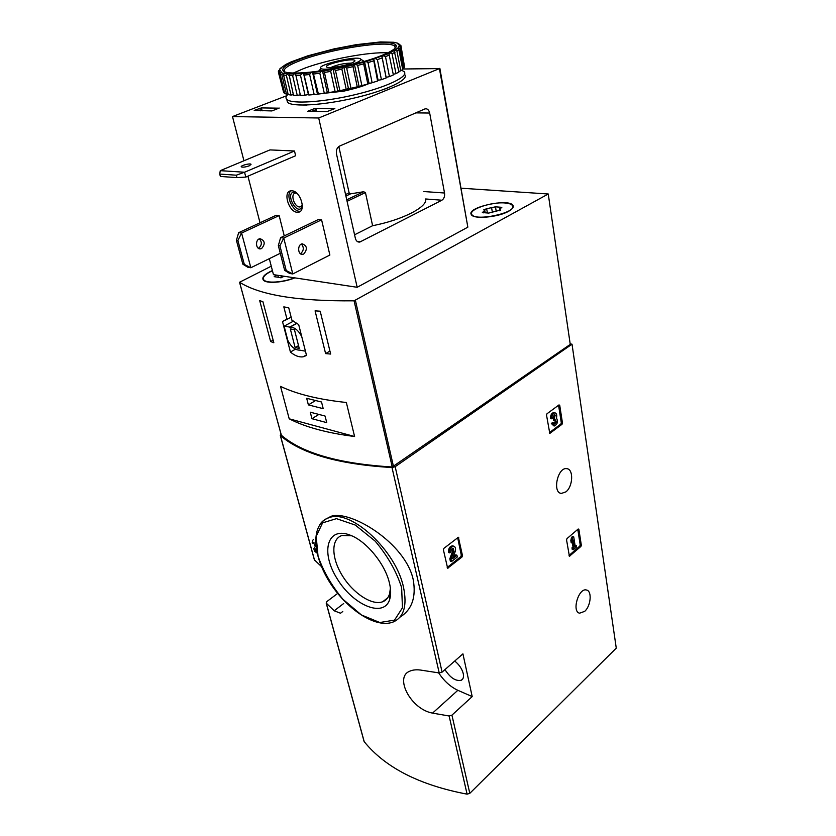 <?xml version="1.0" encoding="UTF-8"?>
<svg xmlns="http://www.w3.org/2000/svg" width="836" height="836" viewBox="0 0 836 836"><rect width="100%" height="100%" fill="white"/><g stroke="black" fill="none" stroke-linecap="round" stroke-linejoin="round"><path stroke-width="1.25" d="M566.547 539.868L566.975 538.614L578.209 529L578.867 529.313L581.323 545.208L580.905 546.441L569.41 556.285L566.547 539.868M462.925 653.856L442.108 672.113L439.224 672.949L422.389 670.347C417.049 669.364 412.65 669.73 409.212 671.444C394.561 677.714 410.904 709.283 432.546 713.118L449.12 715.982L451.931 715.146L472.194 696.576L462.925 653.856M570.183 343.899L572.023 344.202L616.268 648.13L469.801 793.333L467.094 794.158C419.567 785.129 385.271 767.626 364.203 741.668L363.984 741.114M572.023 344.202L395.167 466.687L392 467.543C338.538 464.367 301.347 453.697 280.426 435.566L281.053 434.166M584.678 611.367L579.557 613.196C571.458 611.524 578.763 587.363 586.548 590.038C592.233 591.021 590.885 606.027 584.678 611.367M565.867 491.892L561.343 493.439C552.084 492.697 557.727 466.896 566.756 468.672C573.768 468.986 573.047 486.594 565.867 491.892M546.525 415.095L546.974 413.778L559.023 404.906L559.733 405.345L562.461 423.006L562.022 424.291L549.785 433.393L546.525 415.095M443.393 549.785L443.895 548.353L458.379 537.266L462.475 555.606L461.995 557.006L447.636 568.229L443.393 549.785M399.995 617.135C411.908 609.737 416.318 597.228 413.214 579.609C405.439 543.076 350.681 509.824 331.181 516.261L325.392 519.323M321.484 566.609L314.336 559.765M337.66 593.414L326.845 601.586L326.197 603.08L334.201 610.782L340.524 613.237L342.77 611.503M316.719 551.561L314.984 550.161L316.144 548.364M314.984 550.161L316.092 549.367M313.542 539.638L312.434 540.422L312.194 542.71L313.124 543.484L314.064 542.815M313.124 543.484L313.26 542.261L315.339 546.336L313.834 548.709L314.451 550.997L317.063 553.139M389.43 583.005C390.903 589.171 391.039 594.448 389.848 598.827C384.591 618.609 353.294 605.672 337.096 578.627C320.094 551.844 327.304 525.416 350.974 535.468C366.858 541.686 385.208 564.269 389.43 583.005M390.381 588.105L389.66 593.55C388.468 597.688 386.148 600.426 382.679 601.763C372.041 605.849 353.105 593.32 342.3 575.617C331.328 557.967 330.868 538.907 341.987 535.51L351.705 535.792M438.681 672.886C444.052 681.027 450.447 686.837 457.846 690.306L472.194 696.576M454.742 661.025C459.183 664.662 462.026 668.852 463.259 673.597C463.917 676.941 463.259 679.156 461.284 680.253C455.724 681.413 450.28 677.86 444.971 669.605M558.573 405.241L561.29 422.744L560.841 424.03L549.346 432.693M554.163 412.639L553.735 412.545C551.53 413.109 550.464 415.105 550.548 418.543L551.718 418.805L554.592 414.74L555.229 415.095L554.226 418.731L554.498 420.456L555.501 419.954L556.306 421.992L554.623 424.071L553.672 422.859L552.502 423.737L551.332 423.476L552.491 422.598L553.672 422.859M554.069 414.865L553.442 418.178L554.623 418.439M554.498 420.456L553.327 420.195L553.442 418.178M553.056 418.47L554.226 418.731M554.947 420.132L555.135 421.731L553.975 423.674M553.871 425.9L551.332 423.476M551.718 418.805C551.645 415.367 552.711 413.371 554.916 412.806C556.609 413.318 557.131 415.064 556.473 418.021C558.239 421.605 557.507 424.26 554.278 425.994L552.502 423.737M577.791 529.355L580.194 544.863L579.776 546.107L569.055 555.459M572.315 543.087L571.187 542.752L570.831 540.526L571.49 537.433L572.629 537.767L571.96 540.871L572.315 543.087L572.973 539.993L574.133 547.308L573.12 548.186L573.371 549.733L576.464 547.037L576.223 545.49L575.22 546.368L573.715 536.837L572.629 537.767M570.831 540.526L571.96 540.871M573.371 549.733L572.232 549.377L571.991 547.831L572.994 546.963L572.357 542.898M572.994 546.963L574.133 547.308M571.991 547.831L573.12 548.186M575.032 545.197L576.223 545.49M571.49 537.433L572.587 536.493L573.715 536.837M457.647 537.611L461.305 555.208L460.824 556.609L447.208 567.487M452.924 545.918L452.663 545.824C449.799 546.19 448.399 548.406 448.483 552.46L449.653 552.857L451.022 551.781C450.98 549.618 451.722 548.437 453.258 548.249L453.948 551.164L451.001 559.169L451.513 561.573L457.302 556.964L456.937 555.229L452.569 558.699L455.15 551.687C455.965 548.813 455.536 546.995 453.844 546.221C450.97 546.587 449.58 548.803 449.653 552.857M452.673 548.27L452.767 550.767L453.948 551.164M451.513 561.573L450.343 561.165L449.831 558.772L452.767 550.767M449.831 558.772L451.001 559.169M453.258 556.818L455.766 554.832L456.937 555.229M282.484 321.515L290.426 352.029C294.857 355.791 299.089 357.38 303.123 356.805L306.53 355.478L298.682 324.587L291.931 320.272L288.723 307.752L283.812 306.875L287.041 319.362L282.484 321.515L286.351 319.425M461.315 188.215L548.249 193.994L354.067 300.814C298.264 301.368 260.09 295.181 239.566 282.255L271.261 266.193M548.249 193.994L570.256 344.401L392.241 466.99C339.249 463.792 302.287 453.216 281.387 435.274L281.324 435.034M315.078 310.856L320.198 311.201L330.659 354.056L325.601 353.586L315.078 310.856M270.624 341.537L259.683 300.605L262.901 301.691L273.832 342.76L270.624 341.537L273.132 340.158M346.344 402.492C318.704 399.545 296.759 394.174 280.52 386.378L289.214 418.815C305.422 427.175 327.221 433.069 354.589 436.496L346.344 402.492M294.878 277.886C282.662 282.798 265.629 283.843 263.225 279.914C261.731 277.144 264.782 274.03 272.39 270.54M508.633 211.268C498.214 217.381 473.124 219.502 471.295 214.528C466.216 207.234 509.876 197.871 513.032 205.583C513.816 207.276 512.353 209.167 508.633 211.268M512.855 207.809L512.708 206.9M354.934 63.285C344.244 67.517 322.759 70.736 320.857 68.437C315.663 64.999 357.996 55.113 360.703 59.116C361.445 60.108 359.522 61.498 354.934 63.285M350.723 63.4C343.042 66.431 327.681 68.698 326.625 66.974C323.49 64.508 352.468 57.747 354.767 60.391C355.436 61.091 354.088 62.094 350.723 63.4M318.558 71.206L320.418 69.179M354.757 60.422L353.806 61.979M363.305 60.861L364.026 61.498M330.648 67.549C337.295 64.665 344.244 63.181 351.496 63.097M287.041 319.362L291.137 317.147M290.426 352.029L295.453 349.197M301.723 336.574C298.327 330.241 294.429 327.095 290.061 327.127L284.115 326.197L287.835 340.471C291.241 346.961 295.192 350.18 299.685 350.127L305.443 351.183M296.958 323.166L289.507 327.231M293.614 321.045L284.115 326.197M299.246 348.413L294.45 329.687L290.301 328.882L295.118 347.557L299.246 348.413M298.536 345.634L295.118 347.557M329.938 351.078L325.601 353.586M326.74 422.629L325.068 416.035L310.26 412.19L311.953 418.711L326.74 422.629M323.208 408.668L321.526 402.001L306.676 398.302L308.38 404.896L323.208 408.668M289.214 418.815L354.589 436.496M315.59 400.528L308.38 404.896M318.871 414.426L311.953 418.711M504.996 202.981C509.124 203.315 511.632 204.214 512.51 205.687C517.505 212.699 474.764 221.874 471.807 214.413C468.264 209.575 491.474 201.643 504.996 202.981M486.656 208.718L495.445 206.826L501.83 207.328L499.426 209.408L500.555 210.024L488.726 213.086L482.351 212.563L484.807 210.453L483.73 209.867L486.656 208.718L487.304 212.48M294.502 277.824C282.578 282.589 266.088 283.571 263.748 279.757C262.305 277.103 265.2 274.093 272.442 270.728M284.721 276.35L279.851 277.521L274.177 276.664L276.507 275.117M280.509 277.761L281.92 277.636M244.321 264.416L242.858 264.197L247.926 267.311L250.852 267.739L244.321 264.416L237.884 240.507L241.583 233.056L238.636 232.701L236.41 240.329L237.884 240.507M242.858 264.197L236.41 240.329M280.3 253.277L250.852 267.739L241.583 233.056L279.151 215.583L276.183 215.28L238.636 232.701M286.205 270.519L284.627 270.289L289.632 273.476L292.788 273.947L286.205 270.519L279.935 245.794L283.759 238.051L280.593 237.675L278.346 245.596L279.935 245.794M284.627 270.289L278.346 245.596M321.588 219.826L329.875 255.032L292.788 273.947L283.759 238.051L321.588 219.826L318.401 219.502L280.593 237.675M424.803 108.973L339.5 146.112C336.95 147.627 335.957 150.261 336.511 154.033L355.342 238.229C356.105 240.977 357.568 242.262 359.731 242.085L441.899 200.222C444.041 198.769 444.919 196.366 444.533 193.011L429.673 113.038C428.858 109.819 427.311 108.44 425.033 108.889L424.803 108.973M316.489 111.439L314.984 108.367L334.839 108.596L327.106 111.554L307.585 111.334L314.984 108.367M384.037 89.337L388.541 87.602M341.255 100.78L349.803 99.035M302.998 105.022L306.802 105.033M402.618 68.991L439.433 68.604L318.704 117.991L232.492 116.57L286.758 95.691M271.867 110.937L279.234 108.063L271.878 110.937L254.196 110.404L261.407 107.907L278.921 108.178M232.492 116.57L243.945 160.773M247.937 176.166L260.017 222.784M269.317 258.679L273.456 274.647L357.181 287.291L467.846 227.162L439.851 68.333M318.704 117.991L357.181 287.291M291.952 190.807C300.782 190.974 306.687 212.219 297.982 212.229C289.12 213.399 282.025 190.869 291.304 190.807L291.952 190.807M236.933 177.619L245.805 177.086L295.63 155.726L294.502 151.002L269.976 149.905L220.255 170.659L219.732 174.066L220.38 176.448L236.933 177.619L236.295 175.194L219.732 174.066M284.261 235.919L279.151 215.583M354.568 234.801L372.605 225.71C402.638 219.92 427.896 206.805 425.608 198.978L441.899 200.222M338.82 146.488L349.124 192.865L350.629 193.827L363.618 191.747L365.447 192.562L347.086 201.33M372.605 225.71L365.447 192.562M258.376 248.282L258.669 248.156C261.95 245.293 262.19 242.189 259.369 238.866M261.616 248.543L260.654 248.835C255.628 249.839 254.949 239.263 260.017 238.688C264.981 240.569 265.514 243.851 261.616 248.543M300.385 253.684L300.573 253.601C303.855 250.695 304.147 247.508 301.451 244.049M303.74 254.008L302.768 254.322C297.72 255.377 297.125 244.436 302.214 243.819C307.178 245.742 307.679 249.138 303.74 254.008M249.4 165.758C245.648 167.085 242.952 167.461 241.332 166.886C239.88 165.737 250.079 162.999 251.061 164.274L249.4 165.758M294.502 151.002L244.54 172.237L220.255 170.659M236.295 175.194L244.54 172.237L245.805 177.086M300.427 211.194L300.093 211.236C292.872 212.313 285.16 195.175 290.959 190.838M302.339 206.68L302.183 207.025C296.77 216.597 284.188 191.778 294.638 192.113L295.672 192.322M302.371 205.259L300.019 206.952C294.282 207.694 289.737 193.158 295.725 193.116L296.79 193.22M404.697 74.571C409.577 79.389 387.402 90.194 355.561 97.718C323.772 105.305 292.119 107.227 287.48 102.274L286.852 99.62M399.18 44.162L398.145 44.59L399.462 44.507L399.712 45.834L398.448 46.283L399.577 46.273L398.385 47.892L396.933 48.331L397.831 48.404L388.897 53.556L366.21 61.571L345.174 66.953L323.365 71.144L303.761 73.599L288.942 74.007L283.926 73.443L284.595 73.025L283.028 73.244L280.677 72.398L281.607 71.948L280.175 72.084L279.266 70.914L280.426 70.454L279.203 70.517L279.705 69.043L281.042 68.594L280.05 68.573L285.808 64.435L291.241 61.833L307.847 55.813L334.128 48.875L356.272 44.653L380.485 41.946L393.913 42.27L397.539 43.158L400.434 45.238M399.462 44.507L400.925 45.604L404.457 66.243M399.577 46.273L400.862 47.453L404.603 66.995L403.746 68.301L399.974 48.676L398.385 47.892M400.862 47.453L399.974 48.676M397.831 48.404L398.897 49.669L402.691 69.357L400.768 70.851L396.943 51.09L395.219 50.275M398.897 49.669L396.943 51.09M394.247 50.86L398.918 72.021L395.961 73.652L392.074 53.765L390.255 52.929M395.073 52.208L392.074 53.765M388.897 53.556L393.369 74.916L389.451 76.63L385.49 56.639L383.63 55.751M389.451 54.988L385.49 56.639M381.916 56.409L386.18 77.936L381.425 79.692L377.391 59.617L375.531 58.666M382.188 57.914L377.391 59.617M373.514 59.325L377.579 80.998L372.125 82.722L368.007 62.585L366.21 61.571M373.504 60.892L368.007 62.585M363.963 62.219L363.66 63.829L367.819 83.987L361.863 85.627L357.651 65.448L355.969 64.362M363.66 63.829L357.651 65.448M353.565 64.968L353.001 66.629L357.244 86.808L350.984 88.292L346.679 68.113L345.174 66.953M353.001 66.629L346.679 68.113M342.687 67.497L341.882 69.169L346.209 89.347L339.855 90.643L335.476 70.485L334.17 69.242M341.882 69.169L335.476 70.485M331.704 69.701L330.69 71.384L335.1 91.532L328.872 92.587L324.42 72.471L323.365 71.144M330.69 71.384L324.42 72.471M320.982 71.52L319.812 73.192L324.295 93.277L318.411 94.06L313.113 72.617M319.812 73.192L313.887 74.007M310.908 72.878L309.623 74.519L314.169 94.531L308.829 95.011L303.761 73.599M309.623 74.519L304.252 75.052M301.806 73.746L300.479 75.344L305.056 95.252L300.427 95.419L295.62 74.07M300.479 75.344L295.829 75.574M293.979 74.101L292.642 75.637L297.261 95.429L293.488 95.283L288.942 74.007M292.642 75.637L288.869 75.564M287.668 73.923L286.382 75.397L291.012 95.053L288.201 94.604L283.571 75.031L283.926 73.443M286.382 75.397L283.571 75.031M283.028 73.244L281.847 74.644L286.476 94.165L284.7 93.433L280.081 73.996L280.677 72.398M281.847 74.644L280.081 73.996M280.196 72.095L279.161 73.411L283.738 92.765L278.461 72.513L279.266 70.914M279.161 73.411L278.461 72.513M279.203 70.517L278.503 72.429M278.346 71.76L278.722 70.642M401.113 46.607L399.712 45.834M301.085 58.75C331.641 47.307 389.513 38.487 395.553 44.705C400.768 48.561 379.272 58.374 348.33 65.584C317.44 72.868 286.926 75.188 283.185 70.924C281.115 67.988 287.072 63.923 301.085 58.75M284.553 71.781C282.631 68.886 288.483 64.915 302.089 59.868C332.028 48.624 388.782 39.992 394.665 46.147L395.271 48.154M384.759 55.312L381.968 56.493M293.185 73.098L304.043 68.416C327.837 59.429 370.087 51.56 387.935 52.877M401.646 70.214L404.143 71.677C409.013 76.431 386.796 87.184 354.913 94.708C323.104 102.295 291.419 104.27 286.79 99.379C285.4 98 285.839 96.286 288.117 94.228M341.778 90.267L342.06 91.584L347.86 90.152C357.38 87.979 364.789 85.596 370.087 82.994M402.565 68.677L403.746 68.301M398.793 71.384L400.768 70.851M393.244 74.299L395.961 73.652M386.18 77.936L386.117 77.309L389.451 76.63M377.579 80.998L378.112 80.256L381.425 79.692M367.819 83.987L372.125 82.722M357.244 86.808L361.863 85.627M346.209 89.347L350.984 88.292M335.1 91.532L339.855 90.643M324.295 93.277L328.872 92.587M314.169 94.531L318.411 94.06M305.056 95.252L308.369 94.468L308.829 95.011M297.261 95.429L300.291 94.813M291.012 95.053L293.342 94.656M286.476 94.165L288.044 93.945M283.77 92.786L284.533 92.712M284.209 69.858L284.668 71.833M303.531 73.349L308.369 94.468M312.57 72.439L317.356 93.663M322.529 71.05L327.252 92.347M333.073 69.221L337.723 90.57M343.836 67.026L348.413 88.397M354.454 64.518L358.937 85.889M364.559 61.801L368.958 83.14M373.807 58.969L378.112 80.256M381.885 56.106L386.117 77.309M347.849 90.403L347.494 88.794M469.801 793.333L451.931 715.146M442.108 672.113L395.167 466.687M439.224 672.949L392 467.543M314.545 560.235L280.426 435.566M364.203 741.668L326.322 603.247M467.094 794.158L449.12 715.982M403.506 587.248C407.299 605.609 403.903 617.177 393.338 621.932C375.709 629.08 346.104 608.963 329.112 581.333C311.974 553.683 310.773 523.66 329.248 517.609C350.827 509.04 395.94 550.433 403.506 587.248M319.885 524.475C322.163 521.079 325.288 518.79 329.248 517.609L331.181 516.261M401.625 587.593L402.461 607.793L394.519 620.124L379.805 622.517L361.434 614.972L342.927 599.276C331.589 585.639 323.292 571.249 318.035 556.097L316.186 536.304L322.612 522.845L336.469 518.654L355.269 525.06L375.186 541.153C387.611 555.877 396.421 571.354 401.625 587.593M334.201 610.782L343.68 603.519M432.546 713.118L457.846 690.306M558.72 405.136L559.733 405.345M561.29 422.744L562.461 423.006M560.841 424.03L562.022 424.291M549.461 433.142L550.098 433.288M554.101 414.855L555.229 415.095M555.135 421.731L556.306 421.992M578.104 529.094L578.867 529.313M580.194 544.863L581.323 545.208M579.776 546.107L580.905 546.441M569.138 555.95L569.786 556.149M457.846 537.443L458.765 537.747M461.305 555.208L462.475 555.606M460.824 556.609L461.995 557.006M447.27 567.78L448.138 568.083M281.387 435.274L239.566 282.255M392.241 466.99L354.067 300.814M393.516 466.645L355.425 300.469M492.446 212.741L491.526 207.338M495.487 206.952L496.218 211.299L495.455 206.868M499.761 208.697L499.51 207.192M500.262 210.494L500.137 209.794M483.427 212.846L483.25 211.79M281.648 277.636L281.189 275.817M275.702 276.852L275.378 275.619M444.533 193.011L423.821 191.538M429.673 113.038L415.837 112.881M439.433 68.604L467.846 227.162M360.713 241.75L357.087 241.343M260.445 110.812L259.808 108.231M262.128 110.833L261.407 107.907M363.618 191.747L346.741 199.783M350.629 193.827L345.905 196.063M349.124 192.865L345.571 194.548M316.071 109.579L311.588 111.376M342.008 91.343L323.919 93.329M349.249 88.365L347.63 88.731M314.43 560.078L280.3 435.431M364.088 741.48L326.197 603.08M389.66 593.55L389.848 598.827M382.679 601.763L387.737 597.782M461.284 680.253L462.726 678.957M561.343 493.439L560.444 493.198M553.735 412.545L554.916 412.806M452.663 545.824L453.844 546.221M281.335 435.222L239.524 282.213M513.032 205.583L513.231 206.826M320.857 68.437L319.268 71.102M360.703 59.116L363.859 61.227M303.175 356.794L306.404 354.955M297.104 323.281L290.061 327.127M471.807 214.413L471.964 215.301M496.187 211.299L495.445 206.826M499.656 210.787L499.426 209.408M485.173 212.605L484.838 210.672M263.748 279.757L263.988 280.635M278.179 276.549L277.865 275.316M359.731 242.085L357.986 241.886M302.768 254.322L301.096 254.113M260.654 248.835L258.982 248.626M297.982 212.229L300.093 211.236M302.339 205.332L302.183 207.025M300.019 206.952L301.765 206.137M279.13 73.39L283.738 92.765M394.665 46.147L395.553 44.705M284.449 71.739L283.185 70.924M394.822 46.283L395.198 48.237M286.79 99.379L287.48 102.274"/></g></svg>
